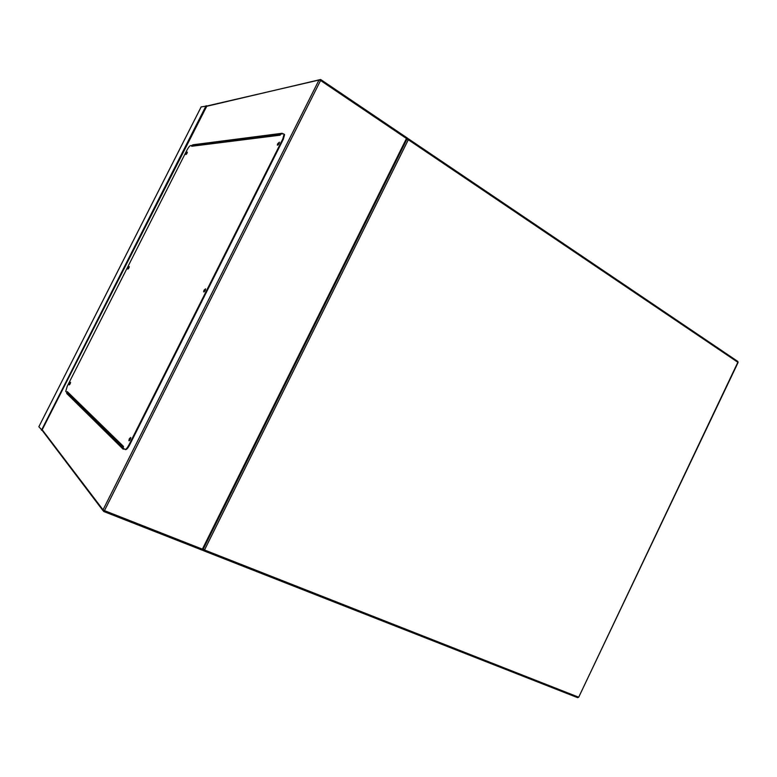<?xml version="1.0" encoding="UTF-8"?>
<svg xmlns="http://www.w3.org/2000/svg" width="777" height="777" viewBox="0 0 777 777"><rect width="100%" height="100%" fill="white"/><g stroke="black" fill="none" stroke-linecap="round" stroke-linejoin="round"><path stroke-width="1.17" d="M201.175 106.925L206.944 105.983M206.876 105.993L42.113 429.934L42.531 430.827L38.889 426.748M187.024 153.215L186.703 153.797M128.992 267.677L128.652 268.337M70.299 383.411L69.979 384.081M130.633 438.432L129.827 440.151M205.458 289.743L204.584 291.404M279.234 143.104L278.302 144.697M67.104 392.628L66.686 393.434L123.271 449.281L123.737 448.358M281.876 133.945L282.216 133.265L192.715 144.823L192.356 145.542M68.114 394.599L68.57 393.716M194.299 145.629L194.677 144.881M123.378 449.067L67.143 393.638L67.57 392.812M192.764 145.823L193.133 145.076L282.002 133.683M103.749 511.499L202.642 550.33L202.379 549.154L406.458 138.5L407.459 138.131L320.639 79.497L206.235 106.4M279.409 142.463L277.836 145.153M277.719 143.716L277.321 145.114L279.021 143.58L279.409 142.172L277.719 143.716M205.594 289.102L204.137 291.88M204.05 290.19L203.623 291.861L205.138 290.511L205.565 288.83L204.05 290.19M130.74 437.781L129.4 440.666M129.361 438.704L128.875 440.714L130.215 439.491L130.701 437.49L129.361 438.704M70.513 382.799L69.629 384.625M69.58 383.372L69.143 384.897L70.532 382.333L69.58 383.372M129.215 267.074L128.283 268.852M128.195 267.754L127.807 269.095L129.254 266.618L128.195 267.754M187.276 152.603L186.315 154.332M186.189 153.39L185.829 154.555L186.985 153.302L187.344 152.127L186.189 153.39M66.851 392.521L67.308 392.725L67.298 391.637L123.562 446.513L122.999 447.639L124.67 449.281C125.689 449.766 127.117 448.339 128.933 444.968L282.779 138.996L284.071 134.353L283.343 133.751L280.72 134.091L280.167 135.179L191.686 146.27L192.123 145.406L190.511 145.61C189.559 145.969 188.393 147.455 186.995 150.058L67.201 386.315L65.754 391.404L66.851 392.521L67.298 391.637M191.686 146.27L192.492 145.775L192.123 145.406M283.974 134.071L284.586 134.674L283.294 139.316L282.779 138.996M128.933 444.968L129.497 445.211L283.294 139.316M129.497 445.211C127.681 448.582 126.262 450.009 125.233 449.524L125.048 449.446M123.213 447.222L67.366 392.608M239.617 139.909L238.549 139.258M121.552 447.261L122.115 446.153M408.284 138.733L737.878 361.49L738.072 362.509L578.719 697.173L737.849 362.276L408.313 139.753L204.497 549.99L578.409 697.095L577.389 697.571L203.749 550.786M406.944 139.17L408.313 139.753L408.508 138.889L407.303 138.685L408.294 138.733M202.952 549.689L203.593 550.728L204.497 549.99L203.156 549.271M738.072 362.509L737.878 361.49L408.508 138.889M241.919 138.821L242.978 139.481M243.667 138.597L244.736 139.258M255.225 137.111L256.323 137.801M256.361 136.975L257.459 137.655L256.361 136.975M201.165 106.876L38.85 426.758L201.204 106.847M69.677 396.134L70.124 395.24L69.697 396.153M196.766 145.318L197.144 144.571L196.795 145.309M69.124 395.59L69.571 394.697M195.891 145.425L196.27 144.677M41.482 430.254L206.109 105.691M406.458 138.5L320.571 80.497L104.468 510.635L202.379 549.154M42.211 429.778L103.04 509.829L319.056 79.924L320.571 80.497L320.814 79.623L407.42 138.16M102.904 510.508L42.531 430.827M103.623 511.451L104.468 510.635L103.04 509.829L103.623 511.451M577.641 697.668L578.719 697.173M202.642 550.33L407.459 138.131M42.113 429.934L206.284 106.245M206.381 106.119L320.814 79.623M284.071 134.353L284.586 134.674M191.997 145.921L280.38 134.761"/></g></svg>
